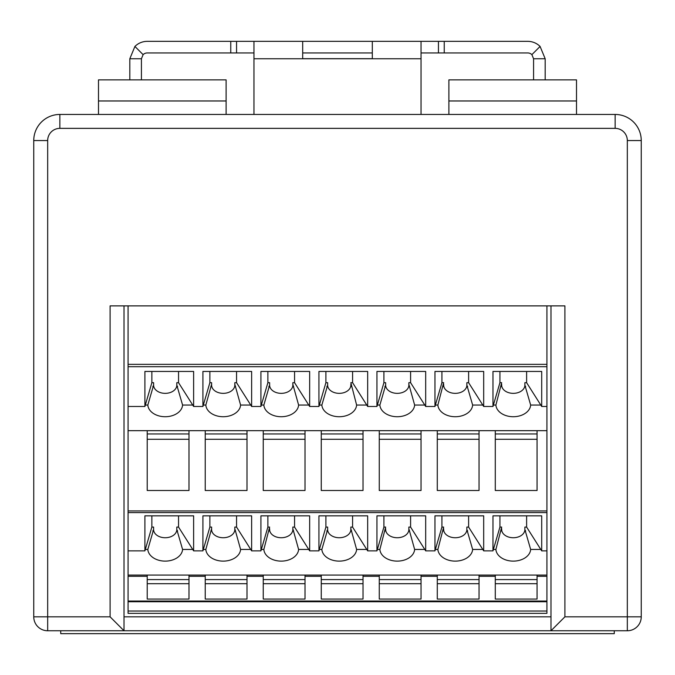 <?xml version="1.0" encoding="UTF-8"?>
<svg xmlns="http://www.w3.org/2000/svg" width="675" height="675" viewBox="0 0 675 675"><rect width="100%" height="100%" fill="white"/><g stroke="black" fill="none" stroke-linecap="round" stroke-linejoin="round"><path stroke-width="1.01" d="M47.672 630.754L47.672 140.552A12.184 12.184 0 0 1 59.856 128.368L615.144 128.368A12.184 12.184 0 0 1 627.328 140.552L641.25 140.552L641.25 616.823L641.25 140.552A26.106 26.106 0 0 0 615.144 114.446L59.856 114.446A26.106 26.106 0 0 0 33.75 140.552L33.75 616.823A13.922 13.922 0 0 0 47.672 630.754L124.014 630.754L124.014 305.885M627.328 630.754A13.922 13.922 0 0 0 641.25 616.823L627.328 616.823L627.328 630.754L550.986 630.754L564.908 616.823L564.908 305.885L110.092 305.885L110.092 616.823L124.014 630.754L550.986 630.754L550.986 305.885M129.819 79.869L129.819 58.75L134.916 46.448L143.117 54.65L141.421 58.75L141.421 79.869M533.579 79.869L533.579 58.75L531.883 54.65L540.084 46.448L545.181 58.75L545.181 79.869M545.181 58.75L533.579 58.75M540.084 46.448A17.407 17.407 -159.7 0 0 527.783 41.352L444.243 41.352L444.243 52.954L421.04 52.954M444.243 52.954L527.783 52.954A5.805 5.805 114 0 1 531.883 54.65M141.421 58.75L129.819 58.75M143.117 54.65A5.805 5.805 69.3 0 1 147.218 52.954L230.757 52.954L230.757 41.352L421.04 41.352L421.04 114.446M230.757 41.352L147.218 41.352A17.407 17.407 -24.6 0 0 134.916 46.448M253.96 114.446L253.96 58.75L421.04 58.75M372.305 41.352L372.305 58.674L302.695 58.674L302.695 41.352M253.96 41.352L253.96 58.75M372.305 58.674L372.305 52.954L302.695 52.954L302.695 58.674M421.04 41.352L438.438 41.352L438.438 52.954M236.562 41.352L236.562 52.954L230.757 52.954M253.96 52.954L236.562 52.954M438.438 41.352L444.243 41.352M576.509 114.446L576.509 79.869L448.883 79.869L448.883 114.446M226.117 114.446L226.117 79.869L98.491 79.869L98.491 114.446M176.808 529.538L176.808 527.074L178.546 527.074L192.729 549.442L182.588 549.442L176.808 529.538A11.602 8.201 0 0 1 165.206 537.739A11.602 8.201 0 0 1 153.605 529.538L147.825 549.442L145.319 549.442L151.858 527.074L153.605 527.074L153.605 529.538M182.588 549.442A17.407 12.31 0 0 1 165.206 561.119A17.407 12.31 0 0 1 147.825 549.442M178.546 515.835L178.546 527.074M151.858 515.835L151.858 527.074M176.808 385.147L176.808 382.683L178.546 382.683L192.729 405.051L182.588 405.051L176.808 385.147A11.602 8.201 0 0 1 165.206 393.348A11.602 8.201 0 0 1 153.605 385.147L147.825 405.051L145.319 405.051L151.858 382.683L153.605 382.683L153.605 385.147M526.618 371.444L526.618 382.683L540.793 405.051L530.66 405.051A17.407 12.31 0 0 1 513.278 416.728A17.407 12.31 0 0 1 495.897 405.051L493.391 405.051L499.93 382.683L501.677 382.683L495.897 405.051M501.677 385.147L501.677 384.311L501.677 385.147A11.602 8.201 0 0 0 513.278 393.348A11.602 8.201 0 0 0 524.88 385.147L524.88 382.683L526.618 382.683M530.66 405.051L524.88 385.147M182.588 405.051A17.407 12.31 0 0 1 165.206 416.728A17.407 12.31 0 0 1 147.825 405.051M236.562 371.444L236.562 382.683L250.737 405.051L240.595 405.051A17.407 12.31 0 0 1 223.214 416.728A17.407 12.31 0 0 1 205.833 405.051L203.327 405.051L202.913 406.477L193.632 406.477L193.632 371.444L144.897 371.444L144.897 406.477L145.319 405.051M144.897 406.477L128.081 406.477L128.081 613.347L546.919 613.347L546.919 611.027L128.081 611.027M546.919 305.885L546.919 430.675L128.081 430.675M540.793 405.051L541.704 406.477L541.704 371.444L492.969 371.444L492.969 406.477L483.688 406.477L482.785 405.051L472.643 405.051A17.407 12.31 0 0 1 455.262 416.728A17.407 12.31 0 0 1 437.881 405.051L435.375 405.051L441.923 382.683L443.661 382.683L437.881 405.051M492.969 406.477L493.391 405.051M483.688 406.477L483.688 371.444L434.962 371.444L434.962 406.477L435.375 405.051M410.594 371.444L410.594 382.683L425.68 406.477L425.68 371.444L376.945 371.444L376.945 406.477L367.664 406.477L366.761 405.051L356.619 405.051A17.407 12.31 0 0 1 339.238 416.728A17.407 12.31 0 0 1 321.857 405.051L319.351 405.051L325.898 382.683L327.637 382.683L327.637 385.147L321.857 405.051M424.769 405.051L414.636 405.051A17.407 12.31 0 0 1 397.254 416.728A17.407 12.31 0 0 1 379.873 405.051L377.367 405.051L383.906 382.683L383.906 371.444M376.945 406.477L377.367 405.051M367.664 406.477L367.664 371.444L318.938 371.444L318.938 406.477L319.351 405.051M294.57 371.444L294.57 382.683L309.656 406.477L309.656 371.444L260.921 371.444L260.921 406.477L251.64 406.477L250.737 405.051M308.753 405.051L298.612 405.051A17.407 12.31 0 0 1 281.23 416.728A17.407 12.31 0 0 1 263.849 405.051L261.343 405.051L267.882 382.683L267.882 371.444M260.921 406.477L261.343 405.051M192.729 405.051L193.632 406.477M443.661 385.147L443.661 384.311L443.661 385.147A11.602 8.201 0 0 0 455.262 393.348A11.602 8.201 0 0 0 466.864 385.147L466.864 382.683L468.61 382.683L482.785 405.051M472.643 405.051L466.864 385.147M240.595 405.051L234.816 384.311L234.816 382.683L236.562 382.683M209.874 371.444L209.874 382.683L211.613 382.683L211.613 384.311L205.833 405.051M211.613 385.147L211.613 384.311L211.613 385.147A11.602 8.201 0 0 0 223.214 393.348A11.602 8.201 0 0 0 234.816 385.147L234.816 384.311M493.391 549.442L492.969 550.867L492.969 515.835L541.704 515.835L541.704 550.867L540.793 549.442L530.66 549.442A17.407 12.31 0 0 1 513.278 561.119A17.407 12.31 0 0 1 495.897 549.442L493.391 549.442L499.93 527.074L501.677 527.074L495.897 549.442M526.618 515.835L526.618 527.074L540.793 549.442M492.969 550.867L483.688 550.867L483.688 515.835L434.962 515.835L434.962 550.867L425.68 550.867L425.68 515.835L376.945 515.835L376.945 550.867L367.664 550.867L367.664 515.835L318.938 515.835L318.938 550.867L309.656 550.867L309.656 515.835L260.921 515.835L260.921 550.867L251.64 550.867L251.64 515.835L202.913 515.835L202.913 550.867L193.632 550.867L193.632 515.835L144.897 515.835L144.897 550.867L128.081 550.867M298.612 405.051L292.832 384.311L292.832 382.683L294.57 382.683M292.832 385.147L292.832 384.311L292.832 385.147A11.602 8.201 0 0 1 281.23 393.348A11.602 8.201 0 0 1 269.629 385.147L263.849 405.051M267.882 382.683L269.629 382.683L269.629 385.147M356.619 405.051L350.84 382.683L352.586 382.683L366.761 405.051M350.84 385.147L350.84 384.311L350.84 385.147A11.602 8.201 0 0 1 339.238 393.348A11.602 8.201 0 0 1 327.637 385.147M414.636 405.051L408.856 384.311L408.856 382.683L410.594 382.683M408.856 385.147L408.856 384.311L408.856 385.147A11.602 8.201 0 0 1 397.254 393.348A11.602 8.201 0 0 1 385.653 385.147L379.873 405.051M178.546 371.444L178.546 382.683M251.64 406.477L251.64 371.444L202.913 371.444L202.913 406.477M318.938 406.477L309.656 406.477M434.962 406.477L425.68 406.477M546.919 406.477L541.704 406.477M128.081 305.885L128.081 406.477M468.61 371.444L468.61 382.683M441.923 371.444L441.923 382.683M151.858 371.444L151.858 382.683M501.677 529.538L501.677 528.711L501.677 529.538A11.602 8.201 0 0 0 513.278 537.739A11.602 8.201 0 0 0 524.88 529.538L524.88 527.074L526.618 527.074M530.66 549.442L524.88 529.538M144.897 550.867L145.319 549.442M546.919 430.675L546.919 575.066L128.081 575.066M468.61 515.835L468.61 527.074L483.688 550.867M482.785 549.442L472.643 549.442A17.407 12.31 0 0 1 455.262 561.119A17.407 12.31 0 0 1 437.881 549.442L435.375 549.442L441.923 527.074L443.661 527.074L437.881 549.442M434.962 550.867L435.375 549.442M410.594 515.835L410.594 527.074L425.68 550.867M424.769 549.442L414.636 549.442A17.407 12.31 0 0 1 397.254 561.119A17.407 12.31 0 0 1 379.873 549.442L377.367 549.442L383.906 527.074L385.653 527.074L379.873 549.442M376.945 550.867L377.367 549.442M352.586 515.835L352.586 527.074L367.664 550.867M366.761 549.442L356.619 549.442A17.407 12.31 0 0 1 339.238 561.119A17.407 12.31 0 0 1 321.857 549.442L319.351 549.442L325.898 527.074L327.637 527.074L327.637 529.538L321.857 549.442M318.938 550.867L319.351 549.442M294.57 515.835L294.57 527.074L309.656 550.867M308.753 549.442L298.612 549.442A17.407 12.31 0 0 1 281.23 561.119A17.407 12.31 0 0 1 263.849 549.442L261.343 549.442L267.882 527.074L269.629 527.074L263.849 549.442M260.921 550.867L261.343 549.442M236.562 515.835L236.562 527.074L251.64 550.867M250.737 549.442L240.595 549.442A17.407 12.31 0 0 1 223.214 561.119A17.407 12.31 0 0 1 205.833 549.442L203.327 549.442L209.874 527.074L209.874 515.835M202.913 550.867L203.327 549.442M192.729 549.442L193.632 550.867M443.661 529.538L443.661 528.711L443.661 529.538A11.602 8.201 0 0 0 455.262 537.739A11.602 8.201 0 0 0 466.864 529.538L466.864 527.074L468.61 527.074M472.643 549.442L466.864 529.538M240.595 549.442L234.816 528.711L234.816 527.074L236.562 527.074M209.874 527.074L211.613 527.074L211.613 528.711L205.833 549.442M211.613 529.538L211.613 528.711L211.613 529.538A11.602 8.201 0 0 0 223.214 537.739A11.602 8.201 0 0 0 234.816 529.538L234.816 528.711M298.612 549.442L292.832 528.711L292.832 527.074L294.57 527.074M292.832 529.538L292.832 528.711L292.832 529.538A11.602 8.201 0 0 1 281.23 537.739A11.602 8.201 0 0 1 269.629 529.538L269.629 528.711L269.629 529.538M356.619 549.442L350.84 528.711L350.84 527.074L352.586 527.074M350.84 529.538L350.84 528.711L350.84 529.538A11.602 8.201 0 0 1 339.238 537.739A11.602 8.201 0 0 1 327.637 529.538M414.636 549.442L408.856 528.711L408.856 527.074L410.594 527.074M408.856 529.538L408.856 528.711L408.856 529.538A11.602 8.201 0 0 1 397.254 537.739A11.602 8.201 0 0 1 385.653 529.538L385.653 528.711L385.653 529.538M499.93 515.835L499.93 527.074M546.919 550.867L541.704 550.867M441.923 515.835L441.923 527.074M383.906 515.835L383.906 527.074M325.898 515.835L325.898 527.074M267.882 515.835L267.882 527.074M537.064 575.066L537.064 599.054L495.29 599.054L495.29 576.298L479.048 576.298L479.048 599.054L437.282 599.054L437.282 576.298L421.04 576.298L421.04 599.054L379.266 599.054L379.266 576.298L363.023 576.298L363.023 599.054L321.258 599.054L321.258 576.298L305.016 576.298L305.016 599.054L263.242 599.054L263.242 576.298L246.999 576.298L246.999 599.054L205.234 599.054L205.234 576.298L188.992 576.298L188.992 599.054L147.218 599.054L147.218 576.298L128.081 576.298M546.919 575.066L546.919 576.298L537.064 576.298M147.218 430.675L147.218 490.497L188.992 490.497L188.992 430.675M537.064 430.675L537.064 490.497L495.29 490.497L495.29 430.675M479.048 430.675L479.048 490.497L437.282 490.497L437.282 430.675M421.04 430.675L421.04 490.497L379.266 490.497L379.266 430.675M363.023 430.675L363.023 490.497L321.258 490.497L321.258 430.675M305.016 430.675L305.016 490.497L263.242 490.497L263.242 430.675M246.999 430.675L246.999 490.497L205.234 490.497L205.234 430.675M479.048 575.066L479.048 576.298M495.29 575.066L495.29 576.298M147.218 575.066L147.218 576.298M546.919 576.298L546.919 611.027M546.919 601.746L128.081 601.746M437.282 439.29L479.048 439.29M437.282 433.958L479.048 433.958M495.29 439.29L537.064 439.29M495.29 433.958L537.064 433.958M188.992 575.066L188.992 576.298M205.234 575.066L205.234 576.298M246.999 575.066L246.999 576.298M263.242 575.066L263.242 576.298M421.04 575.066L421.04 576.298M437.282 575.066L437.282 576.298M363.023 575.066L363.023 576.298M379.266 575.066L379.266 576.298M305.016 575.066L305.016 576.298M321.258 575.066L321.258 576.298M203.327 405.051L209.874 382.683M325.898 371.444L325.898 382.683M352.586 371.444L352.586 382.683M385.653 385.147L385.653 382.683L383.906 382.683M499.93 371.444L499.93 382.683M147.218 583.681L188.992 583.681M147.218 579.58L188.992 579.58M205.234 583.681L246.999 583.681M205.234 579.58L246.999 579.58M263.242 583.681L305.016 583.681M263.242 579.58L305.016 579.58M321.258 583.681L363.023 583.681M321.258 579.58L363.023 579.58M379.266 583.681L421.04 583.681M379.266 579.58L421.04 579.58M437.282 583.681L479.048 583.681M437.282 579.58L479.048 579.58M495.29 583.681L537.064 583.681M495.29 579.58L537.064 579.58M147.218 439.29L188.992 439.29M147.218 433.958L188.992 433.958M205.234 439.29L246.999 439.29M205.234 433.958L246.999 433.958M263.242 439.29L305.016 439.29M263.242 433.958L305.016 433.958M321.258 439.29L363.023 439.29M321.258 433.958L363.023 433.958M379.266 439.29L421.04 439.29M379.266 433.958L421.04 433.958M60.725 630.754L60.725 633.648L614.275 633.648L614.275 630.754M110.092 616.823L33.75 616.823M47.672 140.552L33.75 140.552M59.856 128.368L59.856 114.446M615.144 128.368L615.144 114.446M627.328 140.552L627.328 616.823L564.908 616.823M550.986 616.823L124.014 616.823M576.509 100.972L448.883 100.972M226.117 100.972L98.491 100.972M546.919 366.711L128.081 366.711M546.919 512.578L128.081 512.578M546.919 510.933L128.081 510.933M546.919 364.357L128.081 364.357M546.919 601.062L128.081 601.062M153.031 530.508L152.845 531.115M177.373 530.508L177.567 531.115M501.103 386.117L500.917 386.724M525.445 386.108L525.639 386.724M443.095 386.117L442.901 386.724M467.438 386.108L467.623 386.724M153.031 386.117L152.845 386.724M177.373 386.108L177.567 386.724M211.047 386.117L210.853 386.724M235.389 386.108L235.575 386.724M269.055 386.117L268.869 386.724M293.397 386.108L293.591 386.724M327.071 386.117L326.877 386.724M351.413 386.108L351.599 386.724M385.079 386.117L384.893 386.724M409.421 386.108L409.615 386.724M501.103 530.508L500.917 531.115M525.445 530.508L525.639 531.115M443.095 530.508L442.901 531.115M467.438 530.508L467.623 531.115M211.047 530.508L210.853 531.115M235.389 530.508L235.575 531.115M269.055 530.508L268.869 531.115M293.397 530.508L293.591 531.115M327.071 530.508L326.877 531.115M351.413 530.508L351.599 531.115M385.079 530.508L384.893 531.115M409.421 530.508L409.615 531.115"/></g></svg>
